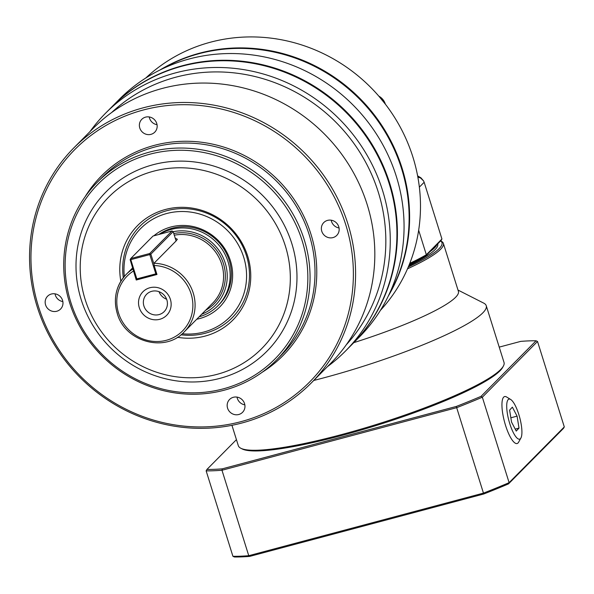 <?xml version="1.0" encoding="UTF-8"?>
<svg xmlns="http://www.w3.org/2000/svg" width="594" height="594" viewBox="0 0 594 594"><rect width="100%" height="100%" fill="white"/><g stroke="black" fill="none" stroke-linecap="round" stroke-linejoin="round"><path stroke-width="0.89" d="M143.919 306.014A12.34 11.724 -135.3 0 0 164.159 311.635A12.34 11.724 -135.3 0 0 166.862 299.896A12.34 11.724 -135.3 0 0 146.621 294.275A12.34 11.724 -135.3 0 0 143.919 306.014M159.014 291.676A12.34 11.724 -135.3 0 0 166.632 299.22M170.389 299.369A16.721 15.897 44.7 0 1 159.779 319.29A16.721 15.897 44.7 0 1 139.286 307.662A16.721 15.897 44.7 0 1 149.896 287.741A16.721 15.897 44.7 0 1 170.389 299.369M199.138 316.81A46.406 44.112 -135.3 0 0 217.835 305.843L219.052 304.618A46.406 44.112 -135.3 0 0 229.239 260.454A46.406 44.112 -135.3 0 0 158.813 234.489M217.835 305.843A46.406 44.112 -135.3 0 0 228.022 261.687A46.406 44.112 -135.3 0 0 159.935 234.192M173.21 231.727A44.26 42.07 44.7 0 1 225.215 263.038A44.26 42.07 44.7 0 1 201.648 314.278M153.861 263.729L150.854 254.15L173.173 231.608L176.099 240.949L153.987 263.283L154.15 265.518L156.965 274.487L136.249 280.012L130.145 259.675L130.732 258.568L130.799 259.645L130.145 259.675M124.339 276.425A62.823 59.712 44.7 0 1 172.55 212.273A62.823 59.712 44.7 0 1 243.696 257.202A62.823 59.712 44.7 0 1 182.224 333.746M180.977 334.778A64.969 61.754 -135.3 0 0 246.495 255.851A64.969 61.754 -135.3 0 0 171.97 209.556A64.969 61.754 -135.3 0 0 123.314 277.68M196.725 319.245A48.552 46.146 -135.3 0 0 230.42 260.744A48.552 46.146 -135.3 0 0 153.816 235.825M111.679 112.496A165.199 157.024 44.7 0 1 378.259 192.07A165.199 157.024 44.7 0 1 346.272 344.795M161.865 69.082A165.199 157.024 44.7 0 1 401.551 168.555A165.199 157.024 44.7 0 1 389.189 294.193M112.311 106.393A168.911 160.558 44.7 0 1 112.556 106.148L119.208 99.428A168.911 160.558 44.7 0 1 396.324 176.403A168.911 160.558 44.7 0 1 359.259 337.14L352.606 343.859A168.911 160.558 44.7 0 1 352.361 344.104M327.442 366.632A168.911 160.558 -135.3 0 0 345.463 351.069L352.123 344.349A168.911 160.558 -135.3 0 0 389.181 183.613A168.911 160.558 -135.3 0 0 182.165 66.164A168.911 160.558 -135.3 0 0 112.073 106.645L105.413 113.365A168.911 160.558 -135.3 0 0 90.036 131.534M345.463 351.069A168.911 160.558 -135.3 0 0 382.521 190.332A168.911 160.558 -135.3 0 0 105.413 113.365M311.278 382.952L330.516 363.528A167.055 158.791 -135.3 0 0 367.166 204.559A167.055 158.791 -135.3 0 0 162.422 88.402A167.055 158.791 -135.3 0 0 93.102 128.438L73.864 147.861A167.055 158.791 -135.3 0 0 37.214 306.831A167.055 158.791 -135.3 0 0 311.278 382.952A167.055 158.791 -135.3 0 0 347.928 223.983A167.055 158.791 -135.3 0 0 73.864 147.861M38.536 306.779A165.199 157.024 44.7 0 1 143.332 109.987A165.199 157.024 44.7 0 1 345.797 224.851A165.199 157.024 44.7 0 1 241.001 421.651A165.199 157.024 44.7 0 1 38.536 306.779M70.835 302.391A124.369 118.213 44.7 0 1 149.725 154.24A124.369 118.213 44.7 0 1 302.146 240.719A124.369 118.213 44.7 0 1 223.247 388.862A124.369 118.213 44.7 0 1 70.835 302.391M304.277 239.85A126.225 119.973 -135.3 0 0 97.201 182.328A126.225 119.973 -135.3 0 0 69.513 302.443A126.225 119.973 -135.3 0 0 276.581 359.957A126.225 119.973 -135.3 0 0 304.277 239.85M85.15 299.48A107.663 102.331 44.7 0 1 153.445 171.228A107.663 102.331 44.7 0 1 285.387 246.087A107.663 102.331 44.7 0 1 217.092 374.339A107.663 102.331 44.7 0 1 85.15 299.48M81.192 299.628A113.231 107.625 44.7 0 1 153.014 164.746A113.231 107.625 44.7 0 1 291.788 243.481A113.231 107.625 44.7 0 1 219.958 378.356A113.231 107.625 44.7 0 1 81.192 299.628M177.42 337.281A67.107 63.788 -135.3 0 0 247.683 256.14A67.107 63.788 -135.3 0 0 169.431 208.546A67.107 63.788 -135.3 0 0 120.849 281.266M338.751 226.73A9.125 8.672 44.7 0 1 336.746 235.417A9.125 8.672 44.7 0 1 321.777 231.259A9.125 8.672 44.7 0 1 323.775 222.572A9.125 8.672 44.7 0 1 338.751 226.73M331.222 220.203A9.125 8.672 -135.3 0 0 331.511 221.428A9.125 8.672 -135.3 0 0 339.04 227.955M145.575 117.129A9.125 8.672 44.7 0 1 155.806 121.391A9.125 8.672 44.7 0 1 154.759 132.165A9.125 8.672 44.7 0 1 150.973 134.348A9.125 8.672 44.7 0 1 140.733 130.093A9.125 8.672 44.7 0 1 141.788 119.32A9.125 8.672 44.7 0 1 145.575 117.129M45.582 304.9A9.125 8.672 44.7 0 1 47.587 296.213A9.125 8.672 44.7 0 1 62.563 300.371A9.125 8.672 44.7 0 1 60.558 309.058A9.125 8.672 44.7 0 1 45.582 304.9M55.027 293.844A9.125 8.672 -135.3 0 0 55.324 295.062A9.125 8.672 -135.3 0 0 62.853 301.589M238.766 414.501A9.125 8.672 44.7 0 1 228.527 410.246A9.125 8.672 44.7 0 1 229.581 399.465A9.125 8.672 44.7 0 1 233.368 397.282A9.125 8.672 44.7 0 1 243.599 401.537A9.125 8.672 44.7 0 1 242.552 412.31A9.125 8.672 44.7 0 1 238.766 414.501M237.021 397.096A9.125 8.672 -135.3 0 0 244.847 404.848M112.556 106.148A168.911 160.558 44.7 0 1 182.648 65.667A168.911 160.558 44.7 0 1 389.664 183.123A168.911 160.558 44.7 0 1 352.606 343.859M145.782 78.014A165.199 157.024 44.7 0 1 412.912 157.076A165.199 157.024 44.7 0 1 380.412 310.358M388.246 296.161A165.199 157.024 -135.3 0 0 402.041 168.057A165.199 157.024 -135.3 0 0 159.897 70.04M419.357 187.125L424.161 182.276L423.559 180.895L420.507 177.94L417.857 177.123M437.696 243.904L437.726 243.993A111.375 16.825 162.6 0 1 435.016 249.68A111.375 16.825 162.6 0 1 408.813 265.748M436.872 244.735A111.375 16.825 162.6 0 1 434.474 247.928A111.375 16.825 162.6 0 1 429.997 251.678L441.194 240.377L441.936 239.011L426.344 254.752A116.944 17.672 162.6 0 1 409.778 263.335M407.514 268.8A116.944 17.672 -17.4 0 0 440.525 249.354A116.944 17.672 -17.4 0 0 443.369 243.377L458.397 291.35A116.944 17.672 162.6 0 1 455.561 297.327A116.944 17.672 162.6 0 1 353.809 342.641M457.996 290.058L483.716 303.126A139.219 21.035 162.6 0 1 486.241 305.702A139.219 21.035 162.6 0 1 482.863 312.815A139.219 21.035 162.6 0 1 313.743 380.464M443.369 243.377A116.944 17.672 -17.4 0 0 441.245 241.209L440.659 240.912M440.614 240.956A115.83 17.501 162.6 0 1 439.159 248.574A115.83 17.501 162.6 0 1 408.286 266.996M486.241 305.702L504.016 362.429A139.219 21.035 162.6 0 1 503.422 365.986A139.219 21.035 162.6 0 1 500.638 369.542A139.219 21.035 162.6 0 1 369.171 426.692A139.219 21.035 162.6 0 1 240.852 448.27A139.219 21.035 162.6 0 1 238.328 445.693L231.942 425.311M240.852 448.27L242.226 448.967A138.105 20.864 -17.4 0 0 369.52 427.561A138.105 20.864 -17.4 0 0 499.933 370.871A138.105 20.864 -17.4 0 0 502.687 367.344L503.422 365.986M509.852 423.916A20.708 5.621 -104.9 0 1 510.662 399.472A20.708 5.621 -104.9 0 1 518.77 414.322A20.708 5.621 -104.9 0 1 520.931 437.971A20.708 5.621 -104.9 0 1 509.852 423.916M510.662 399.472L506.578 396.985A24.309 6.601 75.1 0 0 505.628 425.668A24.309 6.601 75.1 0 0 518.621 442.166L520.931 437.971M516.245 431.081L511.545 422.096L509.607 410.127L512.377 407.15L517.077 416.142L519.015 428.103L516.245 431.081M515.221 429.12L519.015 428.103M510.847 417.805L517.077 416.142M499.22 347.119L520.73 341.379A193.785 29.277 162.6 0 1 536.07 340.793L481.058 396.346A193.785 29.277 162.6 0 1 456.296 406.452L222.275 468.844A193.785 29.277 162.6 0 1 206.935 469.431L236.434 439.649M232.915 556.296L234.37 556.979A193.785 29.277 -17.4 0 0 249.71 556.392L483.731 494A193.785 29.277 -17.4 0 0 508.494 483.895L563.506 428.341L564.3 426.923L509.11 482.655A194.899 29.448 162.6 0 1 483.538 493.094L248.752 555.694A194.899 29.448 162.6 0 1 232.915 556.296L206.14 470.849A194.899 29.448 -17.4 0 0 221.978 470.248L456.764 407.647A194.899 29.448 -17.4 0 0 482.335 397.215L537.525 341.476L536.07 340.793M481.058 396.346L482.335 397.215L509.11 482.655L508.494 483.895M456.296 406.452L483.731 494M222.275 468.844L221.978 470.248L248.752 555.694L249.71 556.392M206.935 469.431L206.14 470.849M564.3 426.923L537.525 341.476M409.318 264.508A115.83 17.501 -17.4 0 0 425.675 256.036L429.997 251.678M425.675 256.036L426.344 254.752L418.666 230.242M424.161 182.276L441.936 239.011M149.228 116.951A9.125 8.672 -135.3 0 0 157.054 124.695M173.173 231.608L172.037 230.969L149.718 253.504L150.854 254.15L149.792 254.581L149.718 253.504L130.732 258.568L153.052 236.026L172.037 230.969M156.727 273.723L156.304 274.517L155.828 273.841L136.835 278.905L137.318 279.581L136.175 278.935L136.835 278.905L130.799 259.645L149.792 254.581L155.828 273.841L156.653 273.507M156.809 274.005L137.318 279.581M136.175 278.935L133.145 269.253M175.237 238.201L177.354 239.248L176.099 240.949M136.91 279.343L136.249 280.012M378.838 96.154A12.994 12.348 44.7 0 1 379.061 96.28A12.994 12.348 44.7 0 1 385.365 104.158M154.15 265.518A38.981 37.051 44.7 0 1 191.09 293.852A38.981 37.051 44.7 0 1 166.357 340.288A38.981 37.051 44.7 0 1 118.585 313.179A38.981 37.051 44.7 0 1 133.435 271.042M133.049 268.941A40.838 38.818 -135.3 0 0 126.225 274.369C116.082 285.395 113.075 298.381 117.218 313.328C124.792 341.869 165.125 353.066 184.259 331.838A40.838 38.818 -135.3 0 0 193.221 292.983A40.838 38.818 -135.3 0 0 153.987 263.283M174.302 235.209A40.838 38.818 44.7 0 1 221.703 264.211A40.838 38.818 44.7 0 1 212.749 303.074L184.259 331.838M205.635 310.254A42.323 40.229 -135.3 0 0 223.411 263.521A42.323 40.229 -135.3 0 0 173.782 233.561M97.201 182.328L102.153 177.331A126.225 119.973 44.7 0 1 309.222 234.845A126.225 119.973 44.7 0 1 281.534 354.96L276.581 359.957M262.103 372.319A127.71 121.384 -135.3 0 0 310.929 234.155A127.71 121.384 -135.3 0 0 206.318 142.939A127.71 121.384 -135.3 0 0 84.979 196.926M275.245 38.721A12.994 12.348 44.7 0 1 276.863 38.974M132.7 267.835L126.225 274.369A40.838 38.818 -135.3 0 0 117.263 313.231M378.72 96.013L385.454 104.277M274.732 38.647L277.532 39.078M417.627 175.883L420.938 177.821L423.559 180.895"/></g></svg>
